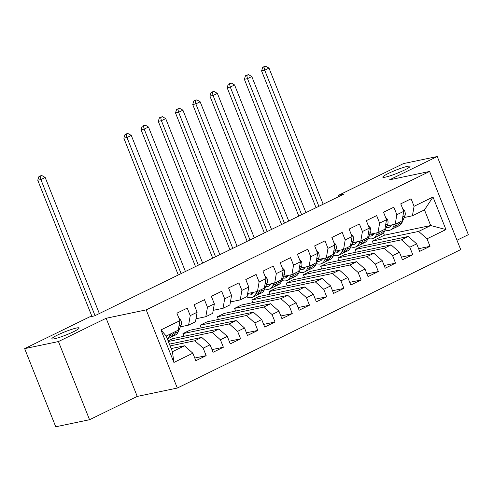 <?xml version="1.0" encoding="UTF-8"?>
<svg xmlns="http://www.w3.org/2000/svg" width="493" height="493" viewBox="0 0 493 493"><rect width="100%" height="100%" fill="white"/><g stroke="black" fill="none" stroke-linecap="round" stroke-linejoin="round"><path stroke-width="0.74" d="M385.397 177.135A14.648 1.682 158.3 0 1 382.802 177.166A14.648 1.682 158.3 0 1 391.904 171.81A14.648 1.682 158.3 0 1 407.434 166.369A14.648 1.682 158.3 0 1 410.022 166.338A14.648 1.682 158.3 0 1 400.92 171.693A14.648 1.682 158.3 0 1 385.397 177.135M54.464 338.783A14.648 1.682 158.3 0 1 51.87 338.814A14.648 1.682 158.3 0 1 60.978 333.459A14.648 1.682 158.3 0 1 76.501 328.018A14.648 1.682 158.3 0 1 79.096 327.987A14.648 1.682 158.3 0 1 69.988 333.342A14.648 1.682 158.3 0 1 54.464 338.783M456.986 240.239L468.35 234.686L437.248 156.528L403.447 163.596L338.537 195.302L338.999 196.473M177.307 388.046L460.715 249.606L429.613 171.447L146.199 309.881L177.307 388.046L137.245 396.421L106.143 318.262L58.451 341.557L89.553 419.716L137.245 396.421M89.553 419.716L55.752 426.784L24.65 348.625L58.451 341.557M173.906 362.454L160.964 329.922L179.902 320.672L178.256 330.168L166.203 336.053L172.427 351.688L173.906 362.454L192.849 353.204L195.832 360.703L206.166 355.656L203.178 348.157L210.067 344.792L213.05 352.292L223.384 347.245L220.396 339.745L227.285 336.38L230.268 343.88L240.602 338.833L237.614 331.333L244.503 327.968L247.486 335.468L257.821 330.421L254.832 322.927L261.721 319.563L264.704 327.062L275.039 322.015L272.05 314.516L278.939 311.151L281.922 318.651L292.257 313.603L289.268 306.104L296.157 302.739L299.14 310.239L309.475 305.192L306.486 297.692L313.375 294.327L316.358 301.827L326.693 296.78L323.704 289.28L330.593 285.922L333.576 293.415L343.911 288.374L340.922 280.874L347.811 277.51L350.794 285.009L361.129 279.962L358.14 272.463L365.03 269.098L368.012 276.598L378.347 271.551L375.358 264.051L382.248 260.686L385.23 268.186L395.565 263.139L392.576 255.639L399.466 252.274L402.448 259.774L412.783 254.727L409.794 247.233L416.684 243.869L419.666 251.368L430.001 246.321L418.606 248.7M373.386 243.77L372.326 241.102L384.38 235.216L430.697 225.529L445.955 229.565L433.008 197.034L414.071 206.29L411.082 198.79L400.754 203.837L403.736 211.337L396.853 214.701L393.864 207.202L383.536 212.243L386.518 219.742L379.635 223.107L376.646 215.607L366.317 220.654L369.3 228.154L362.417 231.519L359.428 224.019L349.099 229.066L352.082 236.566L345.199 239.931L342.21 232.431L331.881 237.478L334.864 244.978L327.981 248.343L324.992 240.843L314.663 245.89L317.646 253.39L310.763 256.748L307.774 249.248L297.445 254.296L300.428 261.795L293.545 265.16L290.556 257.66L280.227 262.707L283.21 270.207L276.326 273.572L273.338 266.072L263.009 271.119L265.992 278.619L259.108 281.984L256.12 274.484L245.791 279.531L248.774 287.031L241.89 290.395L238.902 282.896L228.573 287.937L231.556 295.436L224.672 298.801L221.684 291.301L211.355 296.348L214.338 303.848L207.454 307.213L204.466 299.713L194.137 304.76L197.12 312.26L190.236 315.625L187.248 308.125L176.919 313.172L179.902 320.672M445.955 229.565L427.012 238.822L430.001 246.321M24.65 348.625L89.56 316.919L94.57 315.871L343.541 194.254L338.537 195.302M361.998 246.149L408.315 236.461L401.425 239.826L355.108 249.513L361.998 246.149M416.684 243.869L408.315 236.461M409.794 247.233L401.425 239.826M433.008 197.034L424.473 209.895L412.425 215.786L404.18 217.512M414.071 206.29L412.425 215.786M344.78 254.561L391.097 244.873L384.207 248.238L337.89 257.925L344.78 254.561M399.466 252.274L391.097 244.873M392.576 255.639L384.207 248.238M403.736 211.337L402.091 220.833L395.207 224.198L386.962 225.917M396.853 214.701L395.207 224.198M327.562 262.972L373.879 253.285L366.989 256.65L320.672 266.337L327.562 262.972M382.248 260.686L373.879 253.285M375.358 264.051L366.989 256.65M386.518 219.742L384.873 229.239L377.989 232.604L369.744 234.329M379.635 223.107L377.989 232.604M310.344 271.384L356.661 261.697L349.771 265.061L303.454 274.743L310.344 271.384M365.03 269.098L356.661 261.697M358.14 272.463L349.771 265.061M369.3 228.154L367.655 237.651L360.771 241.015L352.526 242.741M362.417 231.519L360.771 241.015M293.125 279.79L339.443 270.102L332.553 273.467L286.236 283.155L293.125 279.79M347.811 277.51L339.443 270.102M340.922 280.874L332.553 273.467M352.082 236.566L350.437 246.062L343.553 249.427L335.308 251.153M345.199 239.931L343.553 249.427M275.907 288.202L322.225 278.514L315.335 281.879L269.018 291.566L275.907 288.202M330.593 285.922L322.225 278.514M323.704 289.28L315.335 281.879M334.864 244.978L333.219 254.474L326.335 257.839L318.09 259.564M327.981 248.343L326.335 257.839M258.689 296.613L305.007 286.926L298.117 290.291L251.8 299.978L258.689 296.613M313.375 294.327L305.007 286.926M306.486 297.692L298.117 290.291M317.646 253.39L316.001 262.886L309.117 266.251L300.872 267.97M310.763 256.748L309.117 266.251M241.471 305.025L287.789 295.338L280.899 298.703L234.582 308.39L241.471 305.025M296.157 302.739L287.789 295.338M289.268 306.104L280.899 298.703M300.428 261.795L298.783 271.292L291.899 274.656L283.654 276.382M293.545 265.16L291.899 274.656M224.253 313.431L270.571 303.75L263.681 307.114L217.364 316.796L224.253 313.431M278.939 311.151L270.571 303.75M272.05 314.516L263.681 307.114M283.21 270.207L281.565 279.704L274.681 283.068L266.436 284.794M276.326 273.572L274.681 283.068M207.035 321.843L253.353 312.155L246.463 315.52L200.146 325.207L207.035 321.843M261.721 319.563L253.353 312.155M254.832 322.927L246.463 315.52M265.992 278.619L264.347 288.115L257.463 291.48L247.646 293.532M259.108 281.984L257.463 291.48M189.817 330.255L236.135 320.567L229.245 323.932L182.928 333.619L189.817 330.255M244.503 327.968L236.135 320.567M237.614 331.333L229.245 323.932M248.774 287.031L247.129 296.527L240.245 299.892L230.428 301.944M241.89 290.395L240.245 299.892M168.113 340.854L172.599 338.666L218.917 328.979L212.027 332.344L168.359 341.476M227.285 336.38L218.917 328.979M220.396 339.745L212.027 332.344M231.556 295.436L229.911 304.933L223.027 308.298L213.21 310.35M224.672 298.801L223.027 308.298M169.419 344.139L201.699 337.391L194.809 340.755L170.128 345.913M210.067 344.792L201.699 337.391M203.178 348.157L194.809 340.755M214.338 303.848L212.693 313.345L205.809 316.709L195.992 318.761M207.454 307.213L205.809 316.709M171.188 348.576L184.481 345.796L172.427 351.688M192.849 353.204L184.481 345.796M197.12 312.26L195.474 321.756L188.591 325.121L180.346 326.847M190.236 315.625L188.591 325.121M106.143 318.262L146.199 309.881M437.248 156.528L389.55 179.822L429.613 171.447M372.326 241.102L418.643 231.42L430.697 225.529L424.473 209.895M384.38 235.216L383.492 232.986M183.988 336.281L182.928 333.619M201.206 327.87L200.146 325.207M218.424 319.464L217.364 316.796M235.642 311.052L234.582 308.39M252.86 302.64L251.8 299.978M270.078 294.229L269.018 291.566M287.296 285.823L286.236 283.155M304.514 277.411L303.454 274.743M321.732 268.999L320.672 266.337M338.95 260.587L337.89 257.925M356.168 252.176L355.108 249.513M160.964 329.922L166.203 336.053M427.012 238.822L418.643 231.42M206.166 355.656L194.772 358.035M223.384 347.245L211.99 349.629M240.602 338.833L229.208 341.218M257.821 330.421L246.426 332.806M275.039 322.015L263.644 324.394M292.257 313.603L280.862 315.982M309.475 305.192L298.08 307.577M326.693 296.78L315.298 299.165M343.911 288.374L332.516 290.753M361.129 279.962L349.734 282.341M378.347 271.551L366.952 273.935M395.565 263.139L384.17 265.524M412.783 254.727L401.388 257.112M170.498 333.958L169.654 335.949A17.508 9.577 64 0 1 167.337 338.907M178.959 318.293L180.802 320.123A6.064 3.315 64 0 1 181.122 325.016L178.263 331.746A17.508 9.577 64 0 1 175.317 335.067L172.045 336.664A17.508 9.577 -116 0 0 174.99 333.342L175.835 331.351M173.77 332.356L172.926 334.353A17.508 9.577 64 0 1 169.98 337.674L167.361 338.95M170.954 337.052A17.508 9.577 -116 0 0 172.045 336.664M99.333 313.542L45.183 177.468L40.876 179.569L37.751 180.228L91.944 316.42M95.032 315.643L40.876 179.569L40.136 176.389L41.862 175.551L40.611 175.81L38.885 176.654L40.136 176.389M38.885 176.654L37.751 180.228M45.183 177.468L41.862 175.551M253.716 292.263A14.531 7.95 64 0 1 251.492 294.543A14.531 7.95 64 0 1 247.449 294.672M256.705 291.64L255.744 293.902A17.508 9.577 64 0 1 252.798 297.217A17.508 9.577 64 0 1 246.537 296.817M265.049 276.24L266.892 278.07A6.064 3.315 64 0 1 267.212 282.964L264.353 289.693A17.508 9.577 64 0 1 261.407 293.015L258.135 294.611A17.508 9.577 -116 0 0 261.08 291.289L261.925 289.299M259.86 290.309L259.016 292.3A17.508 9.577 64 0 1 256.07 295.621L252.798 297.217M250.382 292.959A14.531 7.95 -116 0 0 252.958 293.397M257.044 294.999A17.508 9.577 -116 0 0 258.135 294.611M185.423 271.489L131.274 135.415L126.966 137.516L123.842 138.176L178.281 274.983M181.122 273.597L126.966 137.516L126.226 134.336L127.952 133.498L126.701 133.757L124.975 134.601L126.226 134.336M124.975 134.601L123.842 138.176M131.274 135.415L127.952 133.498M270.934 283.851A14.531 7.95 64 0 1 268.71 286.137A14.531 7.95 64 0 1 265.702 286.513M273.923 283.228L272.962 285.49A17.508 9.577 64 0 1 270.016 288.806A17.508 9.577 64 0 1 264.723 288.818M282.267 267.828L284.11 269.665A6.064 3.315 64 0 1 284.43 274.552L281.571 281.281A17.508 9.577 64 0 1 278.625 284.603L275.353 286.199A17.508 9.577 -116 0 0 278.298 282.883L279.143 280.887M277.078 281.897L276.234 283.888A17.508 9.577 64 0 1 273.288 287.209L270.016 288.806M267.6 284.547A14.531 7.95 -116 0 0 270.176 284.991M274.262 286.593A17.508 9.577 -116 0 0 275.353 286.199M202.641 263.083L148.492 127.003L144.184 129.111L141.06 129.764L195.499 266.571M198.34 265.185L144.184 129.111L143.445 125.931L145.17 125.086L142.194 126.19L143.445 125.931M142.194 126.19L141.06 129.764M148.492 127.003L145.17 125.086M288.152 275.439A14.531 7.95 64 0 1 285.928 277.725A14.531 7.95 64 0 1 282.92 278.101M291.141 274.817L290.18 277.078A17.508 9.577 64 0 1 287.234 280.4A17.508 9.577 64 0 1 281.941 280.406M299.485 259.423L301.328 261.253A6.064 3.315 64 0 1 301.648 266.14L298.789 272.875A17.508 9.577 64 0 1 295.843 276.191L292.571 277.787A17.508 9.577 -116 0 0 295.517 274.472L296.361 272.475M294.296 273.486L293.452 275.482A17.508 9.577 64 0 1 290.506 278.798L287.234 280.4M284.818 276.135A14.531 7.95 -116 0 0 287.394 276.579M291.48 278.181A17.508 9.577 -116 0 0 292.571 277.787M219.86 254.671L165.71 118.597L161.402 120.699L158.278 121.352L212.717 258.159M215.558 256.773L161.402 120.699L160.663 117.519L162.388 116.675L159.412 117.778L160.663 117.519M159.412 117.778L158.278 121.352M165.71 118.597L162.388 116.675M305.37 267.033A14.531 7.95 64 0 1 303.146 269.314A14.531 7.95 64 0 1 300.138 269.689M308.359 266.405L307.398 268.667A17.508 9.577 64 0 1 304.452 271.988A17.508 9.577 64 0 1 299.159 271.994M316.703 251.011L318.546 252.841A6.064 3.315 64 0 1 318.866 257.728L316.007 264.464A17.508 9.577 64 0 1 313.061 267.779L309.789 269.381A17.508 9.577 -116 0 0 312.735 266.06L313.579 264.063M311.514 265.074L310.67 267.07A17.508 9.577 64 0 1 307.724 270.386L304.452 271.988M302.036 267.73A14.531 7.95 -116 0 0 304.612 268.167M308.698 269.77A17.508 9.577 -116 0 0 309.789 269.381M237.078 246.26L182.928 110.186L178.62 112.287L175.496 112.94L229.935 249.748M232.776 248.361L178.62 112.287L177.881 109.107L179.606 108.269L176.63 109.366L177.881 109.107M176.63 109.366L175.496 112.94M182.928 110.186L179.606 108.269M322.588 258.622A14.531 7.95 64 0 1 320.364 260.902A14.531 7.95 64 0 1 317.356 261.284M325.577 257.993L324.616 260.255A17.508 9.577 64 0 1 321.67 263.576A17.508 9.577 64 0 1 316.377 263.582M333.921 242.599L335.764 244.429A6.064 3.315 64 0 1 336.084 249.322L333.225 256.052A17.508 9.577 64 0 1 330.279 259.373L327.007 260.97A17.508 9.577 -116 0 0 329.953 257.648L330.797 255.657M328.732 256.662L327.888 258.659A17.508 9.577 64 0 1 324.942 261.98L321.67 263.576M319.254 259.318A14.531 7.95 -116 0 0 321.83 259.756M325.916 261.358A17.508 9.577 -116 0 0 327.007 260.97M254.296 237.848L200.146 101.774L195.838 103.875L192.714 104.534L247.153 241.336M249.994 239.949L195.838 103.875L195.099 100.695L196.824 99.857L195.573 100.116L193.848 100.96L195.099 100.695M193.848 100.96L192.714 104.534M200.146 101.774L196.824 99.857M339.806 250.21A14.531 7.95 64 0 1 337.582 252.49A14.531 7.95 64 0 1 334.574 252.872M342.795 249.587L341.834 251.849A17.508 9.577 64 0 1 338.888 255.164A17.508 9.577 64 0 1 333.595 255.177M351.139 234.187L352.982 236.024A6.064 3.315 64 0 1 353.302 240.911L350.443 247.64A17.508 9.577 64 0 1 347.497 250.962L344.225 252.558A17.508 9.577 -116 0 0 347.171 249.242L348.015 247.246M345.95 248.256L345.106 250.247A17.508 9.577 64 0 1 342.16 253.568L338.888 255.164M336.472 250.906A14.531 7.95 -116 0 0 339.048 251.344M343.134 252.952A17.508 9.577 -116 0 0 344.225 252.558M271.514 229.436L217.364 93.362L213.056 95.469L209.932 96.123L264.371 232.93M267.212 231.544L213.056 95.469L212.317 92.283L214.042 91.445L212.791 91.704L211.066 92.548L212.317 92.283M211.066 92.548L209.932 96.123M217.364 93.362L214.042 91.445M357.024 241.798A14.531 7.95 64 0 1 354.8 244.084A14.531 7.95 64 0 1 351.792 244.46M360.013 241.176L359.052 243.437A17.508 9.577 64 0 1 356.106 246.753A17.508 9.577 64 0 1 350.813 246.765M368.357 225.776L370.2 227.612A6.064 3.315 64 0 1 370.52 232.499L367.661 239.228A17.508 9.577 64 0 1 364.715 242.55L361.443 244.146A17.508 9.577 -116 0 0 364.389 240.831L365.233 238.834M363.168 239.844L362.324 241.841A17.508 9.577 64 0 1 359.379 245.157L356.106 246.753M353.691 242.494A14.531 7.95 -116 0 0 356.266 242.938M360.352 244.54A17.508 9.577 -116 0 0 361.443 244.146M288.732 221.03L234.582 84.956L230.274 87.058L227.15 87.711L281.589 224.518M284.43 223.132L230.274 87.058L229.535 83.878L231.26 83.034L228.284 84.137L229.535 83.878M228.284 84.137L227.15 87.711M234.582 84.956L231.26 83.034M374.242 233.392A14.531 7.95 64 0 1 372.018 235.672A14.531 7.95 64 0 1 369.01 236.048M377.231 232.764L376.27 235.025A17.508 9.577 64 0 1 373.324 238.347A17.508 9.577 64 0 1 368.031 238.353M385.575 217.37L387.418 219.2A6.064 3.315 64 0 1 387.738 224.087L384.879 230.823A17.508 9.577 64 0 1 381.933 234.138L378.661 235.74A17.508 9.577 -116 0 0 381.607 232.419L382.451 230.422M380.386 231.433L379.542 233.429A17.508 9.577 64 0 1 376.597 236.745L373.324 238.347M370.909 234.089A14.531 7.95 -116 0 0 373.484 234.526M377.57 236.129A17.508 9.577 -116 0 0 378.661 235.74M305.95 212.619L251.8 76.544L247.492 78.646L244.368 79.299L298.807 216.107M301.648 214.72L247.492 78.646L246.753 75.466L248.478 74.622L245.502 75.725L246.753 75.466M245.502 75.725L244.368 79.299M251.8 76.544L248.478 74.622M391.46 224.981A14.531 7.95 64 0 1 389.236 227.261A14.531 7.95 64 0 1 386.229 227.643M394.449 224.352L393.488 226.614A17.508 9.577 64 0 1 390.542 229.935A17.508 9.577 64 0 1 385.249 229.941M402.793 208.958L404.636 210.788A6.064 3.315 64 0 1 404.956 215.675L402.097 222.411A17.508 9.577 64 0 1 399.151 225.732L395.879 227.328A17.508 9.577 -116 0 0 398.825 224.007L399.669 222.016M397.605 223.021L396.76 225.018A17.508 9.577 64 0 1 393.815 228.339L390.542 229.935M388.127 225.677A14.531 7.95 -116 0 0 390.702 226.114M394.788 227.717A17.508 9.577 -116 0 0 395.879 227.328M323.168 204.207L269.018 68.133L264.71 70.234L261.586 70.887L316.025 207.695M318.866 206.308L264.71 70.234L263.971 67.054L265.696 66.216L264.445 66.475L262.72 67.319L263.971 67.054M262.72 67.319L261.586 70.887M269.018 68.133L265.696 66.216M180.715 320.043L179.828 320.475M172.926 334.353L169.654 335.949M178.263 331.746L174.99 333.342M181.122 325.016L178.965 326.064M266.805 277.99L265.918 278.422M259.016 292.3L255.744 293.902M264.353 289.693L261.08 291.289M267.212 282.964L265.055 284.011M284.023 269.579L283.136 270.01M276.234 283.888L272.962 285.49M281.571 281.281L278.298 282.883M284.43 274.552L282.273 275.605M301.241 261.167L300.354 261.604M293.452 275.482L290.18 277.078M298.789 272.875L295.517 274.472M301.648 266.14L299.491 267.194M318.46 252.755L317.572 253.192M310.67 267.07L307.398 268.667M316.007 264.464L312.735 266.06M318.866 257.728L316.709 258.782M335.678 244.349L334.79 244.781M327.888 258.659L324.616 260.255M333.225 256.052L329.953 257.648M336.084 249.322L333.927 250.37M352.896 235.937L352.008 236.369M345.106 250.247L341.834 251.849M350.443 247.64L347.171 249.242M353.302 240.911L351.145 241.964M370.114 227.526L369.226 227.963M362.324 241.841L359.052 243.437M367.661 239.228L364.389 240.831M370.52 232.499L368.363 233.553M387.332 219.114L386.444 219.551M379.542 233.429L376.27 235.025M384.879 230.823L381.607 232.419M387.738 224.087L385.581 225.141M404.55 210.708L403.662 211.14M396.76 225.018L393.488 226.614M402.097 222.411L398.825 224.007M404.956 215.675L402.799 216.729"/></g></svg>
